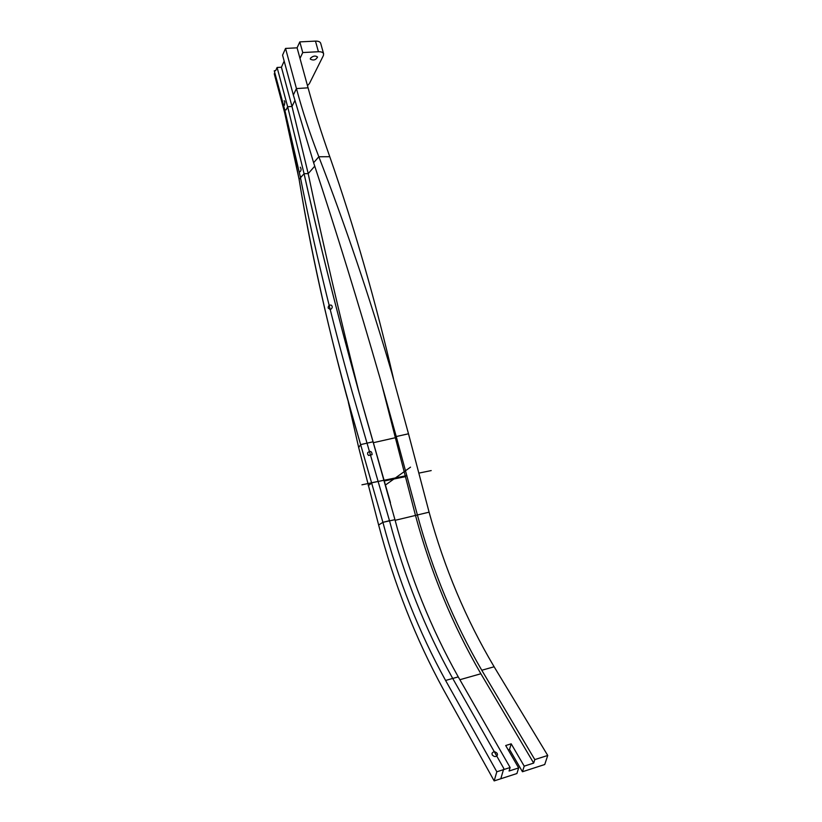 <?xml version="1.0" encoding="UTF-8"?>
<svg xmlns="http://www.w3.org/2000/svg" width="822" height="822" viewBox="0 0 822 822"><rect width="100%" height="100%" fill="white"/><g stroke="black" fill="none" stroke-linecap="round" stroke-linejoin="round"><path stroke-width="1.23" d="M500.783 778.753L503.824 768.508L452.203 677.523C425.282 629.21 404.373 576.931 389.484 520.665L352.124 391.734C331.04 316.686 313.737 244.925 300.215 176.453L284.761 109.912L274.271 70.764L275.668 70.682L277.086 67.476L281.422 67.229L284.165 61.105M348.312 402.133L358.69 447.579L360.632 444.599L382.908 522.33L378.634 525.022L358.69 447.579L360.632 444.599L373.054 441.794L394.95 519.679C409.942 576.068 431.047 628.47 458.255 676.886L510.123 767.522L496.827 771.786L494.166 780.9L516.915 773.533L518.651 767.933L505.694 745.533L511.192 743.818L524.21 766.145L522.453 771.745L509.527 749.428L508.191 749.849M494.166 780.9L443.469 689.637C415.634 638.622 394.026 583.754 378.634 525.022L382.908 522.33L360.632 444.599C333.136 351.21 312.627 262.804 299.105 179.36C312.627 262.804 333.136 351.21 360.632 444.599L382.908 522.33C397.817 578.986 418.717 631.697 445.586 680.452L496.827 771.786L445.586 680.452L496.827 771.786L510.123 767.522L496.827 771.786L510.123 767.522L458.255 676.886L510.123 767.522L509.075 771.015L518.651 767.933M394.95 519.679L389.536 520.871L394.95 519.679C409.942 576.068 431.047 628.47 458.255 676.886C431.047 628.47 409.942 576.068 394.95 519.679L389.536 520.871L394.95 519.679L373.054 441.794L360.632 444.599L373.054 441.794C345.733 347.254 322.738 257.882 304.068 173.678L299.105 179.36C310.439 248.265 326.252 320.333 346.545 395.557L360.632 444.599L373.054 441.794C345.733 347.254 322.738 257.882 304.068 173.678L287.649 106.757L277.086 67.476L275.668 70.682L277.086 67.476L287.649 106.757L277.086 67.476M390.44 502.561L358.238 389.69C337.41 314.394 319.357 242.387 304.068 173.678L299.105 179.36L284.689 112.85L274.26 73.867L274.784 72.675M359.368 393.769L358.988 392.248C339.805 316.265 322.871 243.394 308.199 173.627L304.068 173.678L287.649 106.757L291.995 106.449L281.422 67.229M290.618 136.185L299.105 179.36L304.068 173.678L287.649 106.757L291.995 106.449L308.199 173.627L314.754 166.167L308.199 173.627L304.068 173.678L299.105 179.36L284.689 112.85L274.26 73.867L284.689 112.85L285.244 111.71L284.689 112.85L285.244 111.71L284.689 112.85L288.625 127.893M389.484 520.665L382.908 522.33C397.817 578.986 418.717 631.697 445.586 680.452L496.827 771.786M367.609 454.124L367.691 452.634C370.352 450.569 371.832 451.237 372.14 454.638L368.564 455.47L367.609 454.134M330.136 309.483L328.163 308.024C328.276 305.589 329.365 304.654 331.43 305.229C332.684 306.709 332.448 308.065 330.721 309.319M284.186 100.695L284.874 101.825L284.463 105.257M300.277 167.185C301.407 169.003 301.304 170.524 299.989 171.757M497.197 753.394L497.474 754.986C496.098 757.103 494.361 757.083 492.244 754.945L491.977 753.373C493.344 751.257 495.08 751.267 497.197 753.394M511.192 743.818L509.527 749.428M381.316 382.764L395.361 437.715L373.322 442.709L395.361 437.715L415.583 515.805C430.892 572.492 452.655 625.152 480.88 673.763L533.683 763.093L524.21 766.145M522.453 771.745L544.739 764.522L547.74 755.459L534.803 759.6L533.683 763.093M547.74 755.459L494.125 666.776C465.961 619.336 444.291 567.807 429.094 512.168L395.125 520.316L429.094 512.168L408.493 433.78L396.245 436.544L408.493 433.78L391.683 372.417C369.499 296.855 345.219 224.971 318.833 156.755L313.624 162.715C336.219 231.095 358.371 303.01 380.093 378.459L396.245 436.544L395.361 437.715L396.245 436.544L417.34 514.757C432.464 570.653 453.939 622.48 481.784 670.249L534.803 759.6M388.94 521.004L382.908 522.33C397.817 578.986 418.717 631.697 445.586 680.452L458.255 676.886L510.123 767.522M299.999 58.424L297.091 47.83L299.814 41.891L302.753 52.557L299.999 58.424L308.065 87.82C314.199 110.261 321.443 133.226 329.776 156.704L318.833 156.755C309.945 133.852 302.486 111.124 296.454 88.581L285.542 48.426L297.091 47.83M310.418 58.28C313.028 55.834 315.412 55.423 317.559 57.026C315.853 60.047 313.439 60.746 310.315 59.122L310.418 58.28M320.693 43.33L320.662 43.227C320.066 41.758 318.34 41.049 315.473 41.11L299.814 41.891M307.459 85.632L309.38 83.618L323.395 55.536L323.611 53.779C323.025 52.331 321.299 51.642 318.422 51.724L302.753 52.557M393.471 378.634C375.695 301.54 354.467 227.571 329.776 156.704L318.833 156.755L313.624 162.715L293.341 94.992L282.562 55.156L285.542 48.426M385.61 484.918L410.538 467.143M431.201 470.585L418.778 473.133M406.89 475.568L361.947 484.805M368.225 485.658L372.356 482.596L384.264 480.202M384.48 480.952L404.948 476.75L406.643 475.558M293.341 94.992L296.454 88.581L308.065 87.82L296.454 88.581L293.341 94.992M291.995 106.449L294.862 100.603L291.995 106.449M286.159 109.819L287.649 106.757L286.159 109.819L287.649 106.757L286.159 109.819L284.761 109.912M300.215 176.453L301.623 176.473M458.255 676.886L445.586 680.452L458.255 676.886M480.88 673.763L459.878 679.712M315.473 41.11L318.422 51.724M494.125 666.776L481.784 670.249M320.662 43.227L323.611 53.779M393.317 378.12L391.683 372.417M358.988 392.248L358.238 389.69"/></g></svg>

